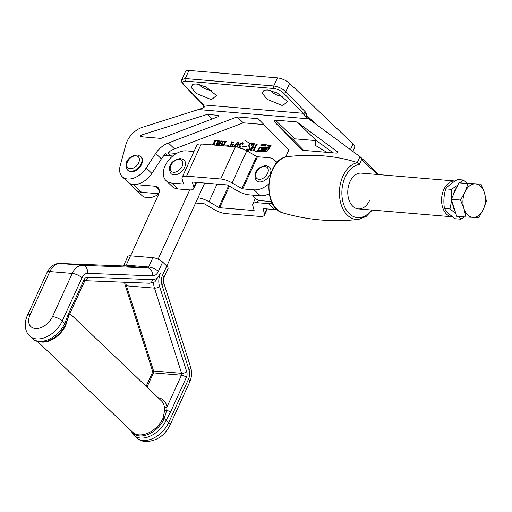 <?xml version="1.0" encoding="UTF-8"?>
<svg xmlns="http://www.w3.org/2000/svg" width="512" height="512" viewBox="0 0 512 512"><rect width="100%" height="100%" fill="white"/><g stroke="black" fill="none" stroke-linecap="round" stroke-linejoin="round"><path stroke-width="0.77" d="M250.086 143.782L244.902 140.141M326.752 152.326L315.219 145.286L315.526 140.582M185.542 71.45A9.446 3.328 24.6 0 1 188.966 70.451L185.261 78.547L181.811 79.603L185.542 71.45M277.459 77.882A9.446 3.328 24.6 0 1 289.626 83.398L285.818 91.718C282.317 88.576 278.298 86.662 273.754 85.978L277.459 77.882L188.966 70.451M289.626 83.398L353.082 143.923A9.446 3.328 24.6 0 1 354.675 147.27L352.794 151.379M199.277 84.493A7.84 2.765 -155.4 0 0 210.374 90.246A7.84 2.765 -155.4 0 0 211.546 90.253M196.294 83.994L206.17 87.021L216.454 95.539L211.456 99.667L196.237 93.434L190.989 87.238L192.96 84.218L196.294 83.994M270.406 90.464A7.84 2.765 -155.4 0 0 281.504 96.218A7.84 2.765 -155.4 0 0 282.669 96.224M267.424 89.971L277.299 92.992L287.584 101.517L282.586 105.645L267.366 99.405L262.118 93.21L264.09 90.195L267.424 89.971M304.032 115.366A3.776 2.528 94.8 0 0 303.098 113.286L203.405 104.915L183.955 84.8C181.875 82.317 182.4 81.082 185.523 81.101L274.016 88.538C277.645 89.088 280.858 90.63 283.642 93.171A1.888 1.216 136 0 0 285.818 91.718L305.274 111.834A5.67 3.789 -85.2 0 1 306.726 115.405L306.566 115.034C305.229 113.267 304.384 113.376 304.032 115.366L360.48 157.05L378.906 174.611M171.226 155.859L167.936 152.73A18.893 12.371 133.6 0 1 174.541 148.896L243.328 122.829L237.133 116.915L168.339 142.982A18.893 12.371 -46.4 0 0 155.693 153.453L146.189 168.006A17.952 11.75 133.6 0 1 122.246 176.723A17.952 11.75 133.6 0 1 120.173 165.818L125.824 144.762A18.893 12.371 133.6 0 1 127.046 141.395A18.893 12.371 133.6 0 1 142.63 127.226L201.99 108.41C203.072 108.038 203.475 106.957 203.2 105.165L183.366 84.544A1.888 1.216 136 0 0 183.955 84.8M167.558 155.558L165.67 153.76A18.893 12.371 -46.4 0 0 161.382 158.874L151.878 173.427A17.952 11.75 133.6 0 1 127.93 182.15L141.882 195.456A17.952 11.75 -46.4 0 0 158.707 194.074M255.725 151.456A0.787 0.518 -46.4 0 0 256.89 151.552A0.787 0.518 -46.4 0 0 255.725 151.456M266.88 151.552L269.472 148.518A0.672 0.442 -46.4 0 0 269.376 147.68L260.96 146.97A1.126 0.736 -46.4 0 0 259.93 147.488L257.434 150.406A0.672 0.442 -46.4 0 0 257.523 151.245L266.048 151.962A0.902 0.589 -46.4 0 0 266.88 151.552M263.405 144.781L264 144.646L263.738 145.235L262.573 145.933L262.56 145.133L264 144.646M262.573 145.933L262.771 145.331M265.709 145.216L265.907 145.773L264.87 145.978L265.664 145.779L265.363 145.267L265.798 144.736L266.566 144.832L265.702 145.011L266.003 145.549M265.146 145.856L265.466 146.106M265.869 145.824L265.453 145.03M265.658 145.222L266.566 144.832M269.408 145.382L268.256 146.413L268.902 144.877L269.53 145.498M213.613 145.03L213.741 143.814L212.704 144.954M212.442 144.934L214.797 141.062L214.413 140.41L216.307 140.57L215.373 141.114L214.438 143.149L214.234 145.082M213.837 145.05L213.741 143.814L215.002 141.261L214.611 140.723M220.582 145.606L222.368 141.696L222.15 141.056L223.712 141.19L222.95 141.741L221.664 144.55L223.642 144.717L224.928 141.907L224.704 141.274L226.266 141.408L225.498 141.965L223.712 145.862M220.87 145.632L222.579 141.894L222.195 141.357M221.664 144.55L223.846 144.915L225.133 142.106L224.749 141.574M223.136 145.818L223.507 145.005L221.536 144.838L221.158 145.651M230.067 146.394L231.085 144.179L230.144 144.102L231.194 143.942L231.795 142.624L231.309 141.798L233.6 141.99L232.352 142.675L231.75 143.987L234.074 144.186L231.725 146.528M230.432 144.128L231.398 144.141L232 142.822L231.514 142.061M238.49 147.366L239.994 146.4L239.674 146.163M238.79 147.443L240.198 146.598L239.507 144.41L242.234 142.65L242.976 142.944L243.168 144.077L242.509 144.634L242.778 143.558L242.189 142.938L240.134 144.544L240.083 145.978L240.966 146.272L238.861 147.885M242.509 144.634L242.374 144.134L242.989 143.757L242.189 142.938M240.486 148.25L240.979 147.846L241.299 148.621M249.459 146.65L250.304 148.845L247.846 150.381L246.362 150.259L246.982 148.627L248.026 150.106L249.773 148.883L248.435 145.082L250.976 143.379L252.531 143.514L251.904 145.536L251.469 143.93L250.822 143.661L248.928 145.12L250.003 147.117M247.546 149.965L248.749 150.266M243.328 122.829L263.917 124.557M277.696 161.946L276.32 161.83M176.486 153.446L167.936 152.73M250.432 150.208L253.491 144.314L253.267 143.674L254.835 143.802L254.067 144.358L252.781 147.168L254.758 147.334L256.045 144.518L255.821 143.885L257.389 144.019L256.621 144.576L254.048 150.182L254.272 150.822L252.704 150.694L253.472 150.138L254.63 147.616L252.653 147.45L251.494 149.971L251.718 150.611L250.15 150.477L250.918 149.92M251.13 150.118L253.696 144.512L253.318 143.974M252.781 147.168L254.963 147.526L256.25 144.717L255.866 144.186M254.048 150.182L254.355 150.63M251.494 149.971L251.808 150.419M242.854 146.624L246.854 146.669L242.854 146.624M233.824 146.701L234.246 145.632L237.613 142.259L238.131 142.47M234.093 146.72L237.613 142.259C238.694 142.925 238.752 144.147 237.792 145.926L237.178 147.078M225.075 145.133L229.075 145.178L225.075 145.133M216.051 145.229L217.843 141.318L217.626 140.678L219.187 140.813L218.419 141.37L216.627 145.28M216.339 145.254L218.048 141.517L217.645 140.973M216.947 145.306L219.917 140.87L218.906 145.466M219.181 145.491L220.973 141.581L220.749 140.941L221.984 141.043L221.216 141.6L219.43 145.51M221.152 141.754L220.742 141.235M218.4 145.427L219.098 142.528L217.21 145.325M271.053 145.056L270.138 146.554L270.374 145.926L269.12 146.464L270.266 144.992L269.984 145.677L271.2 145.197M267.872 145.152L268.467 145.024L268.211 145.606L267.046 146.31L267.034 145.51L268.467 145.024M267.046 146.31L266.778 146.093L267.238 145.709M265.338 144.576L264.422 146.074L264.659 145.446L263.398 145.984L264.55 144.512L264.262 145.197L265.478 144.717M262.694 144.493L261.76 145.85L262.259 144.512L260.742 145.76L261.907 144.422L262.906 144.685M262.586 144.787L262.259 144.512M269.658 147.891A0.672 0.442 -46.4 0 0 269.581 147.878L261.171 147.168A1.126 0.736 -46.4 0 0 260.134 147.686L257.638 150.605A0.672 0.442 -46.4 0 0 257.453 151.232M285.645 157.037L288.454 150.899A1.888 1.235 -46.4 0 0 288.378 149.434L258.131 118.682L237.133 116.915M452.589 216.819A17.952 12 -85.2 0 1 452.115 216.794A17.952 12 -85.2 0 1 443.795 189.542A17.952 12 -85.2 0 1 455.117 181.018L361.306 173.133A17.952 12 94.8 0 0 349.984 181.658A17.952 12 94.8 0 0 358.298 208.909A17.952 12 94.8 0 0 369.619 200.39M333.107 152.858L316.531 140.666L296.89 121.933L275.277 120.122A0.947 0.621 133.6 0 0 274.214 120.864A0.947 0.621 133.6 0 0 274.253 121.6L302.464 150.285L336.243 153.126A0.947 0.621 133.6 0 0 337.203 152.57A0.947 0.621 133.6 0 0 337.267 151.635A0.947 0.621 133.6 0 0 337.229 151.603L296.89 121.933M303.789 150.4L293.888 140.326A0.947 0.621 -46.4 0 1 293.85 139.597A0.947 0.621 -46.4 0 1 294.918 138.848L316.531 140.666M140.339 135.834A0.947 0.621 -46.4 0 0 140.384 136.576A0.947 0.621 -46.4 0 0 140.672 136.698L160.922 138.394L217.734 116.87A0.947 0.621 -46.4 0 0 218.451 116.192A0.947 0.621 -46.4 0 0 218.413 115.437A0.947 0.621 -46.4 0 0 218.125 115.322L207.238 114.406L141.114 135.123A0.947 0.621 -46.4 0 0 140.339 135.834M212.07 119.014L207.238 114.406M306.566 115.034A2.835 1.722 -46.7 0 0 306.56 117.338L306.669 117.427M201.606 108.582L204.352 107.046C203.104 104.87 203.014 104.653 204.09 106.394M287.034 156.71A28.589 19.117 94.8 0 0 269.734 179.046A28.589 19.117 94.8 0 0 277.05 209.331A28.589 19.117 94.8 0 0 283.251 213.024C261.984 208.25 265.274 159.469 286.95 156.723L287.034 156.71C312.646 153.69 336.058 155.642 357.267 162.566L359.974 156.659M283.251 213.024C308.013 220.173 333.19 222.285 358.797 219.366A28.589 19.117 -85.2 0 1 347.469 215.251A28.589 19.117 -85.2 0 1 342.97 176.006A28.589 19.117 -85.2 0 1 357.472 162.624L357.267 162.566M357.472 162.624L359.334 164.474A26.72 17.862 94.8 0 0 345.184 177.082A26.72 17.862 94.8 0 0 347.699 211.904A26.72 17.862 94.8 0 0 371.482 210.022M360.48 157.05L361.606 159.514L359.334 164.474M316.314 124.544L306.726 115.405A2.835 1.856 -46.4 0 0 306.733 117.478M253.696 144.512L253.523 144.166L253.696 144.512M253.421 143.994L253.267 143.674M253.478 143.872L254.752 143.981M256.25 144.717L256.077 144.384L256.25 144.717M255.974 144.211L255.821 143.885M256.026 144.083L257.306 144.192M254.259 150.381L254.458 150.726L254.259 150.381M253.197 150.618L253.472 150.138M253.683 150.336L254.63 147.616M251.706 150.17L251.904 150.509L251.706 150.17M249.786 146.95L250.106 147.213M246.739 150.01L247.174 148.858M247.635 150.074L248.237 150.304M249.325 149.965L249.773 148.883M249.978 149.082L249.613 147.814M249.222 147.482L248.435 145.082M248.646 145.274L250.976 143.379M251.181 143.578L251.949 143.757M252.16 143.955L252.736 143.712M251.93 145.453L251.565 144.038M243.194 146.541L246.778 146.842M240.198 146.598L239.507 144.41M239.718 144.608L242.234 142.65M242.438 142.848L243.078 143.053M242.72 144.832L242.579 144.333M242.989 143.757L242.394 143.136L242.989 143.757M240.198 146.067L240.89 146.432M240.691 148.448L241.19 148.038M237.818 142.458L238.234 142.586M236.858 147.021L237.338 146.067C238.157 144.64 238.272 143.533 237.69 142.739M237.338 146.067L237.133 145.875C237.952 144.448 238.067 143.334 237.485 142.541L237.811 142.771M237.485 142.541L234.464 146.752M236.57 146.976L237.133 145.875M232 142.822L231.718 142.259L232 142.822M231.514 141.997L233.523 142.163M233.997 144.358L231.75 143.987M230.355 146.413L231.085 144.179M233.811 144.544L231.635 144.23L230.624 146.438M231.424 146.502L233.651 144.397M225.408 145.05L228.992 145.35M222.579 141.894L222.406 141.555L222.579 141.894M222.298 141.382L222.15 141.056M222.355 141.254L223.635 141.363M225.133 142.106L224.954 141.766L225.133 142.106M224.851 141.594L224.704 141.274M224.909 141.472L226.189 141.581M223.424 145.843L223.507 145.005M218.048 141.517L217.85 141.171L218.048 141.517M217.773 141.005L217.626 140.678M217.83 140.877L219.11 140.986M219.142 142.534L220.038 141.19M221.178 141.779L220.954 141.434L221.178 141.779M220.896 141.274L220.749 140.941M220.96 141.139L221.907 141.216M218.65 145.446L219.168 142.534M215.002 141.261L214.816 140.915L215.002 141.261M214.618 140.608L216.224 140.742M270.637 145.914L269.984 145.677M269.446 145.562L268.954 145.344M268.851 145.549L268.602 146.099L269.19 145.581L268.851 145.549M268.262 145.21L267.725 145.107L267.053 145.971L267.974 145.587L268.058 145.011M265.082 146.176L265.21 145.856M264.915 145.434L264.262 145.197M263.795 144.832L263.251 144.736L262.586 145.594L263.507 145.216L263.59 144.634M262.112 144.614L262.624 144.512M258.086 150.848L266.413 151.635L269.306 148.525L269.165 148.147M257.946 150.47L266.618 151.232L269.133 148.077L260.954 147.366A0.672 0.442 -46.4 0 0 260.333 147.68L257.946 150.47M261.958 148.237A1.574 1.03 -46.4 0 0 261.318 148.358L260.966 148.966L261.35 149.792L259.878 150.106L261.594 150.246A1.574 1.03 -46.4 0 0 262.432 150.035L262.496 148.506L264.083 148.646L262.694 150.355L265.126 149.741L264.595 150.515L265.542 150.598L267.206 148.678L266.259 148.595L265.421 149.491L264.621 149.414L265.306 148.518L262.163 148.435A1.574 1.03 -46.4 0 0 261.523 148.55L261.35 149.792M260.256 150.138L261.555 149.99M263.046 150.387L264.096 148.678M264.947 150.547L265.178 149.792M267.059 148.845L265.523 149.44M264.813 149.581L265.728 149.638M265.158 148.685L262.163 148.435M255.974 152.064A0.672 0.442 -46.4 0 0 256.038 152.179L255.846 151.994A0.672 0.442 -46.4 0 0 256.774 151.014A0.672 0.442 -46.4 0 0 255.846 151.994M256.32 151.898L256.218 151.155L256.371 151.526L256.653 151.168L256.282 151.546M256.115 151.878L256.262 151.546M269.158 193.792A18.893 12.371 133.6 0 1 260.32 195.77L248.966 194.829A12.282 4.339 24.6 0 1 237.542 190.874L227.776 185.21A0.947 0.333 -155.4 0 0 226.899 184.902L192.762 182.08A0.947 0.333 -155.4 0 0 192.422 182.182A0.947 0.333 -155.4 0 0 192.416 182.285L193.805 187.251A12.282 4.339 24.6 0 1 193.754 188.595A12.282 4.339 24.6 0 1 189.299 189.894L177.946 188.954L171.744 183.04A18.893 12.371 -46.4 0 1 166.048 180.634L172.25 186.554A18.893 12.371 -46.4 0 0 177.946 188.954M268.659 184.013A18.893 12.371 133.6 0 1 254.118 189.856L242.765 188.915A0.947 0.333 24.6 0 1 241.888 188.614L232.122 182.95A12.282 4.339 -155.4 0 0 220.698 178.989L186.56 176.166A12.282 4.339 -155.4 0 0 182.112 177.472A12.282 4.339 -155.4 0 0 182.061 178.81L183.443 183.776A0.947 0.333 24.6 0 1 183.443 183.878A0.947 0.333 24.6 0 1 183.098 183.981L171.744 183.04M242.765 188.915L257.459 156.755L268.813 157.696A18.893 12.371 133.6 0 1 274.509 160.102A18.893 12.371 133.6 0 1 276.55 163.187M193.971 151.507L186.432 150.886A18.893 12.371 -46.4 0 0 167.258 161.965A18.893 12.371 -46.4 0 0 166.048 180.634M257.459 156.755A0.947 0.333 24.6 0 1 256.576 156.454L246.816 150.79A12.282 4.339 -155.4 0 0 235.392 146.829L201.254 144.006A12.282 4.339 -155.4 0 0 196.8 145.312L182.112 177.472M158.093 397.69A23.149 15.155 133.6 0 1 166.963 406.995A1.888 1.274 -8.6 0 1 164.365 406.842A21.261 13.92 -46.4 0 0 161.395 400.845L69.875 313.549M127.731 256.621A7.558 2.669 24.6 0 1 130.477 255.814L126.214 265.139A1.888 1.261 -85.3 0 1 125.062 266.042L60.198 263.488A17.005 11.366 94.7 0 0 49.818 271.584L30.099 314.752A15.117 9.894 -46.4 0 0 35.43 328.544A15.117 9.894 -46.4 0 0 52.512 316.608L72.237 273.434L49.818 271.584A7.558 2.669 24.6 0 0 47.078 272.384C50.374 266.234 54.688 263.264 60.019 263.475A7.558 5.619 92.3 0 1 60.198 263.488L82.611 265.338L147.475 267.898A1.888 1.261 94.7 0 0 148.627 266.995L126.214 265.139A7.558 2.669 -155.4 0 0 123.475 265.946L127.731 256.621M152.89 257.67A7.558 2.669 24.6 0 1 162.63 262.074L158.368 271.405A7.558 2.669 -155.4 0 0 148.627 266.995L152.89 257.67L130.477 255.814M158.368 271.405A9.446 6.31 -85.3 0 1 152.602 275.898L87.738 273.344A9.446 6.31 94.7 0 0 81.971 277.843L62.253 321.011L64.774 323.418L68.102 314.694L84.038 279.814A5.67 3.789 -85.3 0 1 87.501 277.114L152.365 279.674A13.229 8.838 94.7 0 0 160.435 273.376A13.229 8.838 94.7 0 0 159.597 286.573L186.72 371.75A5.67 3.789 -85.3 0 1 186.362 377.402L170.426 412.288L166.182 420.141L168.704 422.541A7.558 2.669 -155.4 0 1 169.978 425.222C164.448 435.885 156.25 441.331 145.395 441.549C141.862 441.261 138.81 439.93 136.243 437.562A22.675 14.848 -46.4 0 0 143.078 440.448A22.675 14.848 -46.4 0 0 168.704 422.541L188.429 379.373A9.446 6.31 94.7 0 0 189.024 369.946L161.907 284.774A9.446 6.31 -85.3 0 1 162.502 275.347L166.765 266.022L162.63 262.074M166.765 266.022A7.558 2.669 24.6 0 1 168.032 268.698L163.77 278.022A7.558 2.669 -155.4 0 0 162.502 275.347M68.288 317.101L65.773 325.286A21.261 13.92 133.6 0 1 40.326 341.875M37.414 341.338L132.646 432.179A21.261 13.92 -46.4 0 0 139.059 434.88A21.261 13.92 -46.4 0 0 163.085 418.099L164.723 410.01L164.365 406.842M160.435 273.376L154.854 281.862L149.414 283.213A3.776 2.81 -87.7 0 0 152.365 279.674M66.451 322.221L68.742 316.032A3.776 1.338 -155.4 0 0 68.102 314.694M65.773 325.286A1.888 0.666 24.6 0 1 65.44 324.659A3.776 1.338 -155.4 0 0 64.774 323.418A22.675 14.848 -46.4 0 1 39.149 341.318A22.675 14.848 -46.4 0 1 32.314 338.432C35.334 341.779 40.403 342.624 47.514 340.979A21.728 14.227 -46.4 0 0 65.44 324.659L66.445 322.221M186.362 377.402A3.776 1.338 -155.4 0 0 181.491 375.2L166.963 406.995L166.739 410.31L164.115 418.778A21.728 14.227 133.6 0 1 139.558 435.936A21.728 14.227 133.6 0 1 131.2 430.79M170.426 412.288A3.776 1.338 -155.4 0 0 166.739 410.31A1.888 0.915 176.7 0 1 164.723 410.01M122.246 176.723L127.93 182.15A17.952 11.75 -46.4 0 0 133.338 184.435L155.053 186.227A9.446 6.189 133.6 0 1 157.901 187.43A9.446 6.189 133.6 0 1 158.387 194.848L130.534 255.821M158.086 259.162L189.715 189.926M172.768 155.987L164.173 155.277M136.198 190.035A17.952 11.75 -46.4 0 0 141.606 192.32L158.822 193.741M166.803 266.061L204.717 183.066M140.64 156.41L141.158 156.902A9.446 6.189 133.6 0 1 140.544 166.24A9.446 6.189 133.6 0 1 130.957 171.776A9.446 6.189 133.6 0 1 128.115 170.573L127.597 170.08C123.418 163.219 128.07 156.115 137.222 154.931L140.64 156.41A9.446 6.189 133.6 0 1 140.032 165.747A9.446 6.189 133.6 0 1 130.438 171.283A9.446 6.189 133.6 0 1 127.597 170.08M269.235 194.208L268.435 194.138M252.845 195.149A17.952 12 94.8 0 0 259.93 200.614L271.514 201.587M277.133 209.549A18.893 12.371 -46.4 0 1 274.79 209.568L268.589 203.654A18.893 12.371 -46.4 0 0 272.41 203.418M268.589 203.654L257.235 202.714A12.282 4.339 -155.4 0 0 252.781 204.019A12.282 4.339 -155.4 0 0 252.73 205.357L254.118 210.33A0.947 0.333 24.6 0 1 254.112 210.432A0.947 0.333 24.6 0 1 253.773 210.534L219.635 207.712A0.947 0.333 24.6 0 1 218.758 207.405L208.992 201.741A12.282 4.339 -155.4 0 0 197.978 197.824M274.79 209.568L263.437 208.634A0.947 0.333 -155.4 0 0 263.091 208.73A0.947 0.333 -155.4 0 0 263.091 208.832L264.474 213.805A12.282 4.339 24.6 0 1 264.422 215.142A12.282 4.339 24.6 0 1 259.968 216.448L225.837 213.626A12.282 4.339 24.6 0 1 214.413 209.664L204.646 204A0.947 0.333 -155.4 0 0 203.77 203.699L195.603 203.021M451.328 199.29L460.538 200.064L463.936 208.608L465.933 217.03L456.723 216.256L451.328 199.29L454.579 192.083A15.712 10.502 94.8 0 0 454.278 192.838M465.933 217.03L478.867 217.542L483.334 209.37L486.4 201.082L484.403 192.659L481.005 184.115L468.077 183.603L465.005 191.891L460.538 200.064M455.021 191.053L458.861 182.829L481.005 184.115M458.861 182.829L468.077 183.603M484.403 192.659A16.749 11.2 -85.2 0 1 483.334 209.37A16.749 11.2 -85.2 0 1 473.101 217.344A16.749 11.2 -85.2 0 1 463.936 208.608A16.749 11.2 94.8 0 1 465.005 191.891A16.749 11.2 -85.2 0 1 475.238 183.917A16.749 11.2 -85.2 0 1 484.403 192.659M455.078 211.098A16.294 10.899 -85.2 0 1 452.595 203.29M453.075 195.462A16.294 10.899 -85.2 0 1 454.502 191.226A16.294 10.899 -85.2 0 1 456.646 187.674M458.63 216.416L460.73 219.2L455.187 218.733C450.118 215.187 446.541 211.77 444.448 208.493C443.386 201.85 443.808 195.322 445.702 188.896L451.245 189.363L451.795 198.266M451.661 200.339L449.99 208.954L455.878 213.6M460.73 219.2L464.582 216.915M467.398 183.168L463.245 180.013L460.576 182.899M445.702 188.896C448.211 185.664 452.211 182.547 457.696 179.552L463.245 180.013M444.448 208.493L449.99 208.954M457.754 185.254L451.245 189.363M305.274 111.834A1.888 1.216 -44 0 1 303.098 113.286L283.642 93.171M185.523 81.101A1.888 1.261 94.8 0 1 185.261 78.547L273.754 85.978A1.888 1.261 -85.2 0 0 274.016 88.538M350.458 149.664L353.082 143.923M360.71 157.274L378.893 174.611M161.382 158.874L155.693 153.453M174.541 148.896L168.339 142.982M151.878 173.427L146.189 168.006M377.299 174.477L361.606 159.514M293.888 140.326L274.253 121.6M142.963 136.89L141.114 135.123M218.547 115.718L218.125 115.322M294.918 138.848L275.277 120.122M308.525 118.816L198.854 109.606M202.822 104.653A1.888 1.216 136 0 0 203.405 104.915A3.776 2.528 -85.2 0 1 204.352 107.046M254.118 189.856L260.32 195.77M183.098 183.981L183.347 183.43M193.805 187.251L196.045 182.349M241.888 188.614L256.576 156.454M232.122 182.95L246.816 150.79M220.698 178.989L235.392 146.829M186.56 176.166L201.254 144.006M163.085 418.099A1.888 0.666 -155.4 0 0 164.115 418.778A3.776 1.338 -155.4 0 1 166.182 420.141A22.675 14.848 133.6 0 1 140.557 438.042A22.675 14.848 133.6 0 1 133.722 435.155L130.579 430.202M52.512 316.608A7.558 2.669 -155.4 0 1 62.253 321.011A22.675 14.848 133.6 0 1 36.627 338.918A22.675 14.848 133.6 0 1 29.792 336.032L32.314 338.432M186.72 371.75A3.776 1.478 162.3 0 1 181.606 373.318A1.888 1.261 94.7 0 1 181.491 375.2L153.472 372.883L146.982 387.091M149.325 283.213L84.96 280.672L149.414 283.213A3.776 2.81 -87.7 0 1 149.325 283.213M125.67 282.278A17.005 11.366 94.7 0 0 126.47 285.824L153.587 370.995A1.888 1.261 -85.3 0 1 153.472 372.883A3.776 1.338 24.6 0 0 152.102 373.286L152.294 370.342A3.776 1.478 -17.7 0 0 153.587 370.995L181.606 373.318L154.49 288.141L126.47 285.824A3.776 1.478 -17.7 0 1 125.178 285.171L152.294 370.342M159.597 286.573A3.776 1.478 162.3 0 1 154.49 288.141A17.005 11.366 -85.3 0 1 153.491 282.509M152.602 275.898A7.558 5.619 -87.7 0 0 147.475 267.898L125.062 266.042A7.558 5.619 92.3 0 0 124.883 266.029A7.558 5.619 92.3 0 0 124.698 266.029M81.971 277.843A7.558 2.669 -155.4 0 0 72.237 273.434A17.005 11.366 -85.3 0 1 82.611 265.338A7.558 5.619 -87.7 0 1 87.738 273.344M163.77 278.022L163.501 282.016A7.558 2.95 162.3 0 1 161.907 284.774M163.501 282.016L190.624 367.194A7.558 2.95 162.3 0 1 189.024 369.946M190.624 367.194C192.115 372.243 191.808 377.197 189.696 382.054A7.558 2.669 -155.4 0 0 188.429 379.373M29.792 336.032C25.76 332.678 23.29 324.717 27.36 315.552A7.558 2.669 24.6 0 1 30.099 314.752M84.998 280.627A3.776 2.81 -87.7 0 0 87.501 277.114M84.55 280.659L85.082 280.544L84.678 281.152A3.776 1.338 -155.4 0 0 84.038 279.814M133.338 184.435L141.606 192.32M155.053 186.227L159.238 190.221M136.026 155.827A7.558 4.947 -46.4 0 0 127.482 161.786A7.558 4.947 -46.4 0 0 130.138 168.691A7.558 4.947 -46.4 0 0 138.688 162.726A7.558 4.947 -46.4 0 0 136.026 155.827M173.869 174.874A9.446 6.189 133.6 0 1 171.027 173.67C166.848 166.81 171.501 159.712 180.653 158.522L184.07 160A9.446 6.189 133.6 0 1 183.462 169.338A9.446 6.189 133.6 0 1 173.869 174.874M179.456 159.418A7.558 4.947 -46.4 0 0 170.912 165.382A7.558 4.947 -46.4 0 0 173.568 172.282A7.558 4.947 -46.4 0 0 182.112 166.323A7.558 4.947 -46.4 0 0 179.456 159.418M259.328 181.946A9.446 6.189 133.6 0 1 256.486 180.742C252.307 173.875 256.96 166.778 266.112 165.587L269.53 167.066A9.446 6.189 133.6 0 1 268.922 176.403A9.446 6.189 133.6 0 1 259.328 181.946M264.915 166.49A7.558 4.947 -46.4 0 0 256.371 172.448A7.558 4.947 -46.4 0 0 259.027 179.347A7.558 4.947 -46.4 0 0 267.578 173.389A7.558 4.947 -46.4 0 0 264.915 166.49M258.387 200.192L257.235 202.714M217.056 184.09L208.992 201.741M228.666 185.722L218.758 207.405M229.466 186.189L219.635 207.712M254.022 209.984L253.773 210.534M266.714 208.902L264.474 213.805M358.797 219.366L366.138 216.48L372.262 210.086M181.805 79.603C181.491 81.901 182.01 83.546 183.366 84.544M193.754 188.595L196.582 182.394M274.509 160.102L277.101 162.573M136.243 437.562L133.722 435.155M169.978 425.222L189.696 382.054M27.36 315.552L47.078 272.384M60.019 263.475L124.883 266.029M68.742 316.032L84.678 281.152M146.15 386.304L152.102 373.286M124.48 282.234L125.178 285.171M452.115 216.794L358.298 208.909M255.386 198.317L252.781 204.019M267.258 208.947L264.422 215.142"/></g></svg>
